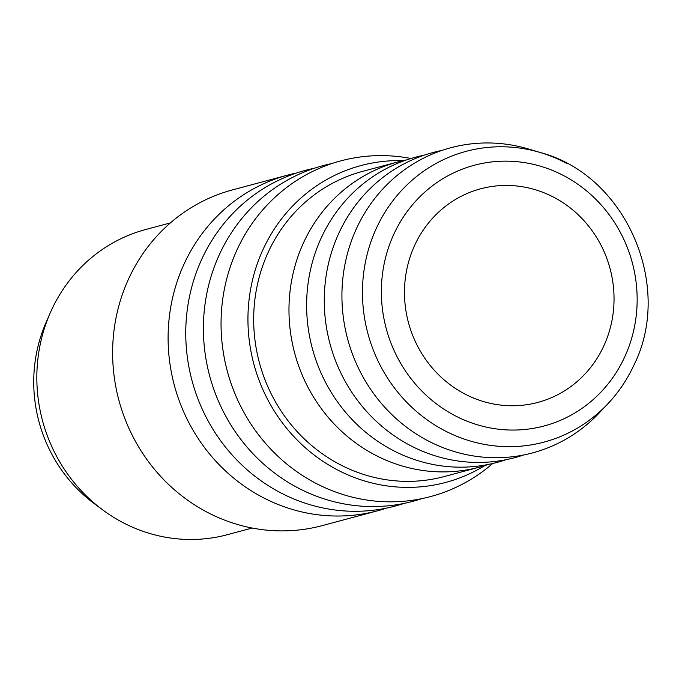 <?xml version="1.0" encoding="UTF-8"?>
<svg xmlns="http://www.w3.org/2000/svg" width="682" height="682" viewBox="0 0 682 682"><rect width="100%" height="100%" fill="white"/><g stroke="black" fill="none" stroke-linecap="round" stroke-linejoin="round"><path stroke-width="1.02" d="M403.062 160.645A164.004 154.788 75 0 0 251.828 283.081A164.004 154.788 75 0 0 335.74 468.994A164.004 154.788 75 0 0 484.791 465.584M410.973 158.497A173.748 163.987 75 0 0 228.504 272.459A173.748 163.987 75 0 0 314.07 482.344A173.748 163.987 75 0 0 492.719 463.487M406.668 159.878A157.96 149.077 75 0 0 397.768 161.958L362.466 171.421A157.96 149.077 75 0 0 254.233 305.826A157.96 149.077 75 0 0 338.238 463.649A157.96 149.077 75 0 0 444.255 476.556L479.548 467.102A157.96 149.077 75 0 0 488.303 464.451M397.768 161.958A157.96 149.077 75 0 0 289.535 296.372A157.96 149.077 75 0 0 373.531 454.186A157.96 149.077 75 0 0 479.548 467.102M424.323 155.146A157.96 149.077 75 0 0 307.65 286.858A157.96 149.077 75 0 0 391.187 449.455A157.96 149.077 75 0 0 505.95 459.719M441.97 150.415A157.96 149.077 75 0 0 325.297 282.126A157.96 149.077 75 0 0 408.833 444.732A157.96 149.077 75 0 0 523.597 454.988M567.151 163.646A150.509 142.052 75 0 0 540.511 152.597L528.78 149.085A157.96 149.077 75 0 0 351.025 242.042A157.96 149.077 75 0 0 426.48 440.001A157.96 149.077 75 0 0 599.444 412.729L607.841 403.812C618.429 392.551 627.048 379.814 633.689 365.612C674.046 285.877 625.761 175.138 540.511 152.597A150.509 142.052 75 0 0 376.669 227.6A150.509 142.052 75 0 0 443.036 429.796A150.509 142.052 75 0 0 607.841 403.812M554.85 197.84A110.569 104.355 75 0 0 480.631 188.803A110.569 104.355 75 0 0 404.869 282.894A110.569 104.355 75 0 0 463.675 393.369A110.569 104.355 75 0 0 537.885 402.406A110.569 104.355 75 0 0 613.647 308.315A110.569 104.355 75 0 0 554.85 197.84M170.406 222.895L145.624 229.536A157.96 149.077 75 0 0 50.016 313.396L45.856 322.978A145.257 137.099 75 0 0 94.287 503.657L102.675 509.872A157.96 149.077 75 0 0 121.396 521.773A157.96 149.077 75 0 0 227.413 534.679L252.195 528.038M50.016 313.396A157.96 149.077 75 0 0 102.675 509.872M296.67 172.981A173.748 163.987 75 0 0 287.778 175.086L232.306 189.954A173.748 163.987 75 0 0 113.246 337.803A173.748 163.987 75 0 0 205.649 511.406A173.748 163.987 75 0 0 322.271 525.609L377.743 510.741A173.748 163.987 75 0 0 386.498 508.116M287.778 175.086A173.748 163.987 75 0 0 168.718 322.936A173.748 163.987 75 0 0 261.121 496.539A173.748 163.987 75 0 0 377.743 510.741M314.325 168.249A173.748 163.987 75 0 0 186.834 313.422A173.748 163.987 75 0 0 278.776 491.807A173.748 163.987 75 0 0 404.145 503.384M331.972 163.518A173.748 163.987 75 0 0 204.481 308.69A173.748 163.987 75 0 0 296.423 487.076A173.748 163.987 75 0 0 421.8 498.653M394.102 233.628A134.951 127.372 75 0 0 453.615 414.929A134.951 127.372 75 0 0 624.414 357.581A134.951 127.372 75 0 0 564.901 176.28A134.951 127.372 75 0 0 394.102 233.628"/></g></svg>
